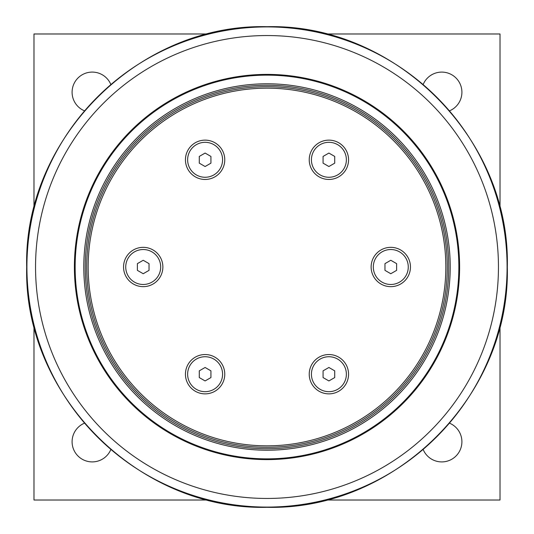 <?xml version="1.0" encoding="UTF-8"?>
<svg xmlns="http://www.w3.org/2000/svg" width="534" height="534" viewBox="0 0 534 534"><rect width="100%" height="100%" fill="white"/><g stroke="black" fill="none" stroke-linecap="round" stroke-linejoin="round"><path stroke-width="0.8" d="M325.707 33.982L500.018 33.982L500.018 208.293M500.018 325.713L500.018 500.018L325.713 500.018M33.982 208.293L33.982 33.982L208.293 33.982M208.293 500.018L33.982 500.018L33.982 325.707M449.615 423.208A20.152 20.152 0 0 1 445.77 461.509A20.152 20.152 0 0 1 423.208 449.615M110.798 449.608A20.152 20.152 0 0 1 72.09 441.765A20.152 20.152 0 0 1 84.392 423.202M84.392 110.798A20.152 20.152 0 0 1 88.237 72.49A20.152 20.152 0 0 1 110.798 84.392M423.202 84.392A20.152 20.152 0 0 1 461.91 92.235A20.152 20.152 0 0 1 449.608 110.798M448.754 267A181.754 181.754 0 0 1 267 448.754A181.754 181.754 0 0 1 85.246 267A181.754 181.754 0 0 1 267 85.246A181.754 181.754 0 0 1 448.754 267M83.791 267A183.209 183.209 0 0 0 358.608 425.665A183.209 183.209 0 0 0 358.608 108.335A183.209 183.209 0 0 0 83.791 267M88.157 267A178.843 178.843 0 0 1 356.418 112.12A178.843 178.843 0 0 1 356.418 421.88A178.843 178.843 0 0 1 88.157 267M328.897 140.135A19.658 19.658 0 0 1 348.555 159.793A19.658 19.658 0 0 1 328.897 179.457A19.658 19.658 0 0 1 309.233 159.793A19.658 19.658 0 0 1 328.897 140.135M328.897 354.543A19.658 19.658 0 0 1 348.555 374.207A19.658 19.658 0 0 1 328.897 393.865A19.658 19.658 0 0 1 309.233 374.207A19.658 19.658 0 0 1 328.897 354.543M143.212 247.342A19.658 19.658 0 0 1 162.87 267A19.658 19.658 0 0 1 143.212 286.658A19.658 19.658 0 0 1 123.548 267A19.658 19.658 0 0 1 143.212 247.342M205.103 354.543A19.658 19.658 0 0 1 224.767 374.207A19.658 19.658 0 0 1 205.103 393.865A19.658 19.658 0 0 1 185.445 374.207A19.658 19.658 0 0 1 205.103 354.543M390.788 247.342A19.658 19.658 0 0 1 410.452 267A19.658 19.658 0 0 1 390.788 286.658A19.658 19.658 0 0 1 371.13 267A19.658 19.658 0 0 1 390.788 247.342M205.103 140.135A19.658 19.658 0 0 1 224.767 159.793A19.658 19.658 0 0 1 205.103 179.457A19.658 19.658 0 0 1 185.445 159.793A19.658 19.658 0 0 1 205.103 140.135M86.702 267A180.298 180.298 0 0 0 267 447.298A180.298 180.298 0 0 0 447.298 267A180.298 180.298 0 0 0 267 86.702A180.298 180.298 0 0 0 86.702 267M408.27 267A17.475 17.475 0 0 1 390.788 284.475A17.475 17.475 0 0 1 373.313 267A17.475 17.475 0 0 1 390.788 249.525A17.475 17.475 0 0 1 408.27 267M390.788 260.272L396.615 263.636L396.615 270.364L390.788 273.728L384.967 270.364L384.967 263.636L390.788 260.272M346.372 159.793A17.475 17.475 0 0 1 328.897 177.268A17.475 17.475 0 0 1 311.422 159.793A17.475 17.475 0 0 1 328.897 142.318A17.475 17.475 0 0 1 346.372 159.793M328.897 153.064L334.718 156.429L334.718 163.157L328.897 166.521L323.07 163.157L323.07 156.429L328.897 153.064M346.372 374.207A17.475 17.475 0 0 1 328.897 391.682A17.475 17.475 0 0 1 311.422 374.207A17.475 17.475 0 0 1 328.897 356.732A17.475 17.475 0 0 1 346.372 374.207M328.897 367.479L334.718 370.843L334.718 377.571L328.897 380.936L323.07 377.571L323.07 370.843L328.897 367.479M160.687 267A17.475 17.475 0 0 1 143.212 284.475A17.475 17.475 0 0 1 125.73 267A17.475 17.475 0 0 1 143.212 249.525A17.475 17.475 0 0 1 160.687 267M143.212 260.272L149.033 263.636L149.033 270.364L143.212 273.728L137.385 270.364L137.385 263.636L143.212 260.272M222.578 374.207A17.475 17.475 0 0 1 205.103 391.682A17.475 17.475 0 0 1 187.628 374.207A17.475 17.475 0 0 1 205.103 356.732A17.475 17.475 0 0 1 222.578 374.207M205.103 367.479L210.93 370.843L210.93 377.571L205.103 380.936L199.282 377.571L199.282 370.843L205.103 367.479M222.578 159.793A17.475 17.475 0 0 1 205.103 177.268A17.475 17.475 0 0 1 187.628 159.793A17.475 17.475 0 0 1 205.103 142.318A17.475 17.475 0 0 1 222.578 159.793M205.103 153.064L210.93 156.429L210.93 163.157L205.103 166.521L199.282 163.157L199.282 156.429L205.103 153.064M35.544 267A231.456 231.456 0 0 1 267 35.544A231.456 231.456 0 0 1 498.456 267A231.456 231.456 0 0 1 267 498.456A231.456 231.456 0 0 1 35.544 267M267 507.086A240.086 240.086 0 0 0 507.086 267A240.086 240.086 0 0 0 267 26.914A240.086 240.086 0 0 0 26.914 267A240.086 240.086 0 0 0 267 507.086M74.393 267A192.607 192.607 0 0 0 267 459.607A192.607 192.607 0 0 0 459.607 267A192.607 192.607 0 0 0 267 74.393A192.607 192.607 0 0 0 74.393 267M75.14 267A191.86 191.86 0 0 1 267 75.14A191.86 191.86 0 0 1 458.86 267A191.86 191.86 0 0 1 267 458.86A191.86 191.86 0 0 1 75.14 267M267 507.3C138.6 510.611 23.389 395.4 26.7 267C23.389 138.6 138.6 23.389 267 26.7C395.4 23.389 510.611 138.6 507.3 267C510.597 395.42 395.42 510.597 267 507.3"/></g></svg>

